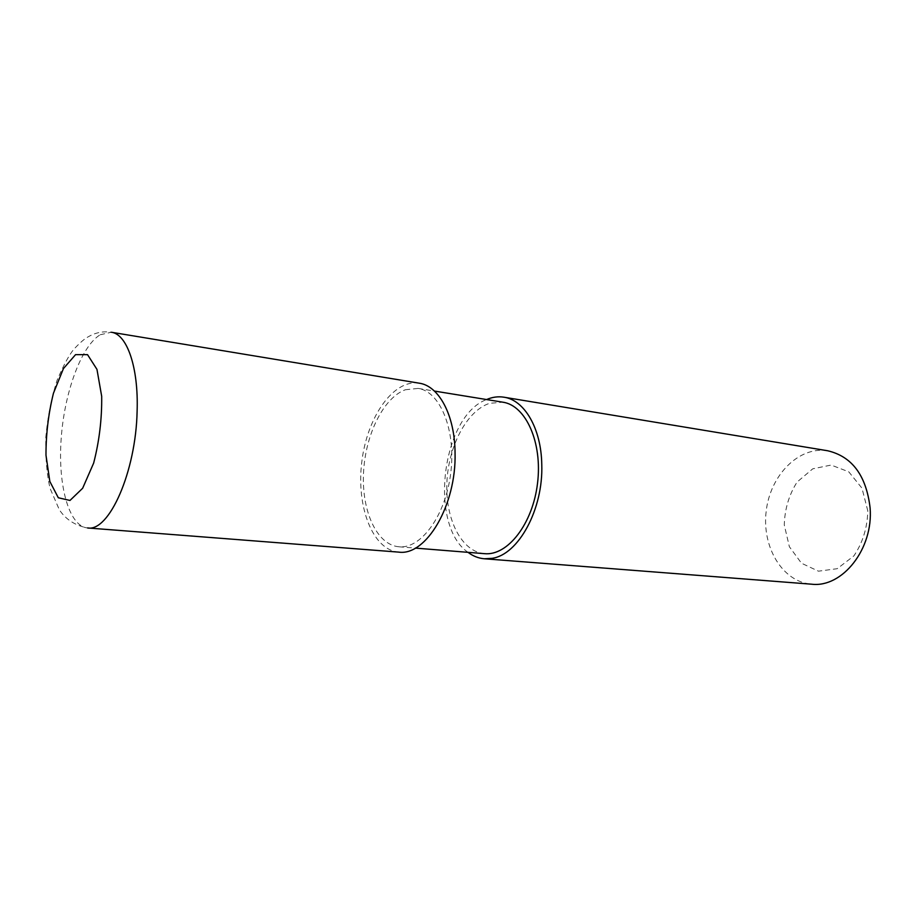 <?xml version="1.0" encoding="UTF-8"?>
<svg xmlns="http://www.w3.org/2000/svg" width="916" height="916" viewBox="0 0 916 916"><rect width="100%" height="100%" fill="white"/><g stroke="black" fill="none" stroke-linecap="round" stroke-linejoin="round"><path stroke-width="0.69" stroke-dasharray="4.58 3.44" d="M827.743 450.775C798.855 445.943 770.31 475.164 766.211 511.002C761.62 546.772 782.344 581.981 811.565 584.19M468.007 552.337C428.482 525.418 441.73 416.23 486.545 399.548M867.795 510.853L861.967 488.148L848.777 471.832L831.155 465.053L812.744 468.82L797.092 482.045C788.997 494.8 784.726 509.101 784.279 524.96L789.363 546.715L801.477 563.226L818.492 571.183L837.224 568.699L853.884 555.898C862.735 542.753 867.372 527.742 867.795 510.853M405.353 389.758L418.165 388.418C440.23 391.441 456.099 430.119 450.786 472.725C445.749 515.376 421.097 549.131 398.952 546.783C376.945 544.974 361.705 511.46 363.503 473.377C365.095 435.306 383.277 397.819 405.353 389.758M484.518 553.665C461.641 551.798 445.394 519.555 446.882 483.018C448.142 446.504 466.736 410.734 489.602 403.315L502.895 402.204M419.207 383.186C393.433 378.938 367.007 417.112 361.797 461.927C356.141 506.697 372.675 550.081 398.7 552.119M100.222 334.752L111.34 332.245C104.676 331.203 98.172 332.096 91.84 334.901C86.459 337.638 83.722 338.84 74.036 349.019C69.147 354.847 63.49 365.289 57.067 380.346C51.33 398.368 47.575 417.353 45.8 437.31C45.388 457.679 46.831 474.751 50.128 488.526L59.311 509.708C65.734 519.464 75.158 525.544 87.593 527.96C68.986 526.379 57.857 485.846 61.12 439.394C64.212 392.964 81.1 346.225 100.222 334.752M398.952 546.783L415.36 548.1M418.165 388.418L434.413 391.063"/><path stroke-width="1.37" d="M484.324 558.771L811.565 584.19C842.285 588.049 873.589 548.833 870.097 507.808C866.238 475.564 852.12 456.546 827.743 450.775L503.926 397.2C524.421 399.994 541.253 428.448 541.768 464.492C543.394 509.365 518.33 554.856 491.949 558.359L484.324 558.771C478.473 558.279 473.034 556.138 468.007 552.337M486.545 399.548C492.339 397.063 498.132 396.273 503.926 397.2M434.413 391.063L502.895 402.204C525.83 405.41 542.615 442.588 537.532 483.259C532.746 523.952 507.556 556.046 484.518 553.665L415.36 548.1M455.057 453.054C454.92 415.337 438.924 385.819 419.207 383.186L111.34 332.245C126.969 334.065 138.637 367.282 137.114 411.112C135.969 471.751 109.096 532.082 87.593 527.96L398.7 552.119C426.009 556.252 456.454 505.231 455.057 453.054M75.559 354.641L87.535 354.664L96.959 369.366L101.687 396.319C101.974 418.921 99.294 441.18 93.65 463.095L82.646 488.262L69.982 500.445L58.315 497.766L49.842 481.484L45.983 455.218C45.937 434.264 48.422 413.608 53.449 393.239L63.444 368.564L75.559 354.641"/></g></svg>
